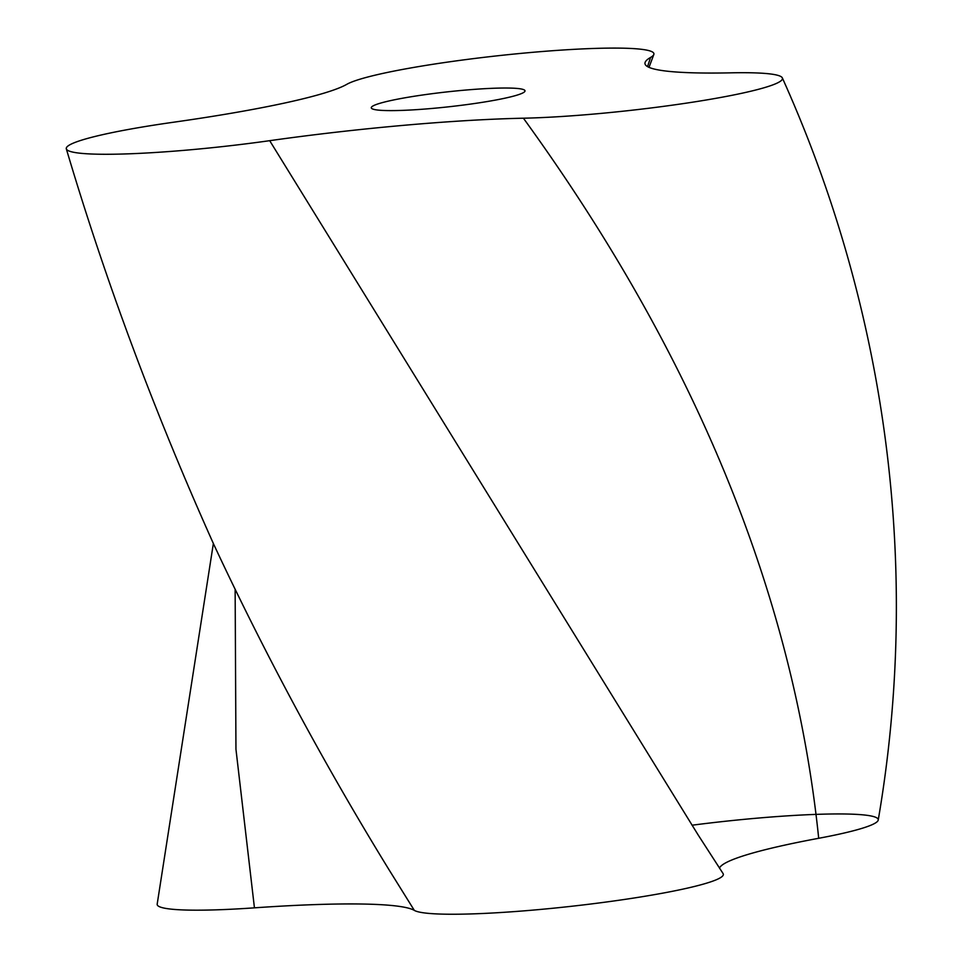 <?xml version="1.0" encoding="UTF-8"?>
<svg xmlns="http://www.w3.org/2000/svg" width="962" height="962" viewBox="0 0 962 962"><rect width="100%" height="100%" fill="white"/><g stroke="black" fill="none" stroke-linecap="round" stroke-linejoin="round"><path stroke-width="1.44" d="M730.976 72.835A156.217 15.139 173.7 0 1 782.359 77.946A156.217 15.139 173.7 0 1 693.229 102.092A156.217 15.139 173.7 0 1 523.412 118.206A260.894 25.289 -6.3 0 0 269.697 140.68A156.217 15.139 173.7 0 1 66.33 148.882A156.217 15.139 173.7 0 1 173.4 122.246A260.894 25.289 -6.3 0 0 346.717 84.367A156.217 15.139 173.7 0 1 517.784 53.692A156.217 15.139 173.7 0 1 653.811 54.533A156.217 15.139 173.7 0 1 650.565 57.443A260.894 25.289 -6.3 0 0 645.033 62.71A260.894 25.289 -6.3 0 0 730.976 72.835M719.48 868.121A260.894 25.289 173.7 0 1 818.698 838.287A156.217 15.139 -6.3 0 0 878.234 820.009A156.217 15.139 -6.3 0 0 692.015 825.216M213.36 543.53L157.179 904.16A156.217 15.139 -6.3 0 0 254.437 907.839A260.894 25.289 173.7 0 1 414.321 910.389A156.217 15.139 -6.3 0 0 583.657 904.881A156.217 15.139 -6.3 0 0 723.075 873.568L698.135 834.932L269.697 140.68M508.67 88.047A77.333 7.492 -6.3 0 0 422.691 94.985A77.333 7.492 -6.3 0 0 371.284 107.804A77.333 7.492 -6.3 0 0 448.965 106.77A77.333 7.492 -6.3 0 0 525.011 90.837A77.333 7.492 -6.3 0 0 508.67 88.047M523.412 118.206C695.249 355.206 793.674 595.237 818.698 838.287M66.33 148.882C105.507 280.904 154.69 412.818 213.865 544.624C265.945 656.072 324.242 764.297 388.756 869.311L414.321 910.389M235.137 589.73L235.955 749.266L254.437 907.839M650.565 57.443L647.558 66.631M782.359 77.946C887.637 311.748 921.055 570.55 878.234 820.009M653.811 54.533L649.001 67.352"/></g></svg>
